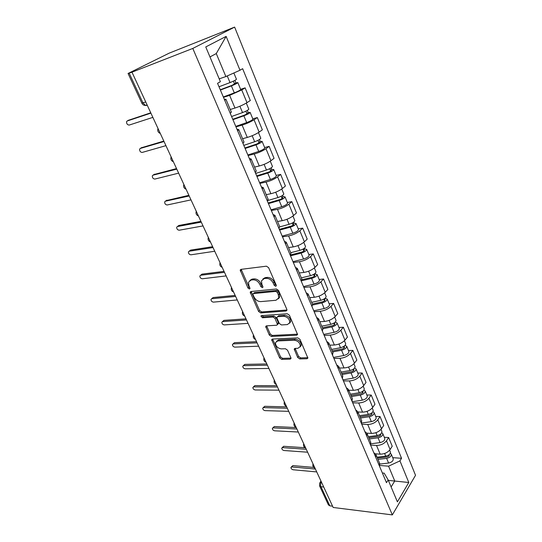 <?xml version="1.0" encoding="UTF-8"?>
<svg xmlns="http://www.w3.org/2000/svg" width="542" height="542" viewBox="0 0 542 542"><rect width="100%" height="100%" fill="white"/><g stroke="black" fill="none" stroke-linecap="round" stroke-linejoin="round"><path stroke-width="0.81" d="M275.695 286.312L276.305 285.797L276.217 285.072L268.602 267.653L266.42 266.183L240.96 269.367L240.174 270.045L247.958 288.005L249.415 289.008L249.977 288.54L248.9 285.634L248.46 282.253L251.034 280.072L253.121 279.835C255.98 279.841 258.243 281.386 259.903 284.469L260.885 286.664L262.369 287.68L262.951 287.185L261.881 284.259L261.454 280.892L264.144 278.602L266.298 278.358C269.232 278.364 271.535 279.929 273.202 283.053L274.184 285.282L275.695 286.312M297.68 357.476L299.753 358.926L306.982 358.75L307.89 358.066L299.956 339.339L297.836 337.876L272.497 339.055L271.678 339.692L279.672 357.95L281.698 359.366L290.119 359.163L290.979 358.519L290.851 357.659L287.511 350.186L285.451 348.75L281.257 348.899C277.518 348.188 275.58 346.114 275.444 342.666L277.673 340.945L294.347 340.213C298.161 340.877 300.146 342.964 300.309 346.467L297.917 348.303L295.099 348.404L294.218 349.075L297.68 357.476L298.588 356.433L300.661 357.883L307.883 357.693L306.982 358.75M392.34 514.9L333.167 507.475L131.977 72.181L192.796 48.434L392.34 514.9L415.524 475.307L234.625 27.1L169.26 53.116L128.061 73.475L129.165 73.136L142.986 102.953L145.534 105.46L147.261 105.331L145.893 105.338M286.061 311.006L286.948 310.281L286.82 309.313L278.574 290.458L276.413 288.988L250.987 291.515L250.187 292.185L258.609 311.487L260.668 312.917L286.061 311.006L286.975 310.051M289.408 315.227L297.558 334.489L296.664 335.193L271.318 336.44L269.272 335.017L265.709 326.501L266.529 325.85L276.65 325.234L277.497 324.563L275.072 318.466L272.978 317.023L262.436 317.761L260.905 316.081L261.474 315.627L287.267 313.757L289.408 315.227M332.564 506.174L329.834 505.835L328.398 504.88L319.631 485.998M131.977 72.181L129.165 73.136M192.796 48.434L234.625 27.1M224.28 99.233L225.933 99.261L224.767 100.385M230.248 109.498L234.964 108.054C239.469 106.571 243.48 104.775 246.989 102.668L241.739 89.945L229.639 95.365L223.48 97.343M241.739 89.945L245.12 87.865L240.607 89.328M230.262 113.38L231.332 112.065M246.989 102.668L250.323 100.527L245.12 87.865M237.01 129.328L238.724 129.565L237.647 130.839M252.796 118.847L257.308 117.546L254.042 119.755C250.594 121.923 246.617 123.705 242.118 125.107L235.96 126.862M242.979 143.447L243.947 141.95M242.579 138.705L247.287 137.438C251.786 136.089 255.729 134.314 259.137 132.113L262.355 129.843L257.308 117.546M249.367 158.549L251.136 158.975L250.147 160.385M264.638 147.519L269.144 146.381L265.987 148.711C262.64 150.974 258.724 152.736 254.239 154.003L248.094 155.534M255.323 172.627L256.197 170.96M254.564 167.078L259.266 165.974C263.744 164.768 267.633 163.013 270.932 160.71L274.049 158.332L269.144 146.381M261.373 186.922L263.195 187.532L262.281 189.077M276.149 175.391L280.641 174.402L277.592 176.848C274.347 179.199 270.485 180.94 266.02 182.071L259.875 183.399M267.308 200.967L268.1 199.144M266.203 194.659L270.898 193.711C275.363 192.634 279.198 190.899 282.402 188.508L285.41 186.021L280.641 174.402M273.032 214.503L274.909 215.282L274.069 216.942M287.341 202.491L291.826 201.644L288.872 204.192C285.722 206.631 281.921 208.352 277.47 209.361L271.339 210.492M278.954 228.5L279.658 226.529M277.531 221.482L282.213 220.682C286.657 219.72 290.437 218.006 293.554 215.533L296.46 212.945L291.826 201.644M284.374 241.305L286.298 242.247L285.526 244.029M298.229 228.853L302.7 228.141L299.841 230.79C296.779 233.304 293.032 235.004 288.601 235.899L282.484 236.84M290.275 255.255L290.898 253.148M288.54 247.572L293.222 246.908C297.646 246.061 301.372 244.367 304.394 241.82L307.212 239.13L302.7 228.141M295.397 267.375L297.368 268.466L296.664 270.356M308.818 254.51L313.283 253.92L310.519 256.664C307.538 259.245 303.845 260.932 299.435 261.711L293.33 262.477M301.277 281.278L301.826 279.035M299.259 272.958L303.927 272.423C308.33 271.691 312.002 270.011 314.949 267.396L317.673 264.618L313.283 253.92M306.128 292.734L308.134 293.974L307.49 295.959M319.13 279.476L323.581 279.008L320.905 281.84C318.012 284.496 314.367 286.162 309.97 286.833L303.886 287.436M311.982 306.582L312.463 304.218M309.692 297.666L314.346 297.26C318.73 296.63 322.355 294.977 325.214 292.294L327.856 289.428L323.581 279.008M316.569 317.416L318.608 318.791L318.032 320.871M329.177 303.791L333.608 303.439L331.02 306.352C328.201 309.069 324.611 310.715 320.234 311.291L314.164 311.731M322.402 331.209L322.808 328.73M319.855 321.731L324.495 321.447C328.858 320.911 332.436 319.272 335.213 316.528L337.774 313.588L333.608 303.439M326.731 341.44L328.811 342.944L328.283 345.118M338.953 327.483L343.377 327.239L340.864 330.227C338.127 333.005 334.583 334.631 330.227 335.112L324.177 335.396M332.544 355.179L332.883 352.598M329.753 345.173L334.373 345.003C338.723 344.563 342.246 342.944 344.956 340.139L347.436 337.117L343.377 327.239M336.629 364.841L338.743 366.467L338.269 368.723M348.486 350.566L352.896 350.423L350.457 353.486C347.795 356.318 344.299 357.93 339.963 358.316L333.926 358.458M342.415 378.519L342.693 375.836M339.394 368.018L344.007 367.95C348.33 367.605 351.812 365.999 354.448 363.14L356.846 360.057L352.896 350.423M346.27 387.638L348.411 389.38L347.998 391.71M357.781 373.065L362.171 373.025L359.807 376.148C357.212 379.034 353.763 380.626 349.448 380.931L343.438 380.938M352.036 401.263L352.253 398.478M348.797 390.287L353.391 390.321C357.693 390.057 361.128 388.472 363.696 385.565L366.026 382.415L362.171 373.025M355.667 409.854L357.842 411.703L357.469 414.115M366.839 395.003L371.216 395.057L368.926 398.241C366.399 401.175 362.991 402.753 358.702 402.97L352.707 402.855M361.406 423.417L361.575 420.545M357.964 412.001L362.544 412.137C366.826 411.947 370.213 410.382 372.713 407.428L374.969 404.21L371.216 395.057M364.834 431.513L367.029 433.464L366.704 435.944M375.681 416.405L380.037 416.547L377.815 419.793C375.355 422.774 371.988 424.332 367.72 424.474L361.751 424.23M370.538 445.016L370.653 442.062M366.92 433.18L371.466 433.404C375.728 433.295 379.075 431.744 381.507 428.749L383.702 425.477L380.037 416.547M373.763 452.638L375.985 454.684L375.708 457.231M384.298 437.279L388.641 437.509L386.487 440.809C384.088 443.83 380.762 445.375 376.521 445.443L370.572 445.084M379.447 466.073L379.515 463.037M375.538 453.844L380.172 454.162C384.413 454.121 387.72 452.59 390.091 449.548L392.218 446.229L388.641 437.509M219.205 78.854L225.872 76.558L216.272 53.556L209.971 56.937M391.128 486.96L394.752 480.998L388.567 466.181L399.942 460.883L408.79 482.495L397.401 501.851L388.174 479.948L386.48 482.692L217.552 83.332L220.391 81.679L205.757 46.937L226.136 36.389L239.998 70.243L225.872 76.558M399.942 460.883L401.541 458.288L242.647 68.699L239.998 70.243M388.363 480.402L408.79 482.495M382.381 473.003L384.183 473.159L388.174 479.948M388.567 466.181L379.678 465.47M392.713 457.658L401.541 458.288M226.136 36.389L216.272 53.556M276.298 285.302L275.173 284.313L274.198 282.084C272.531 278.961 270.234 277.402 267.301 277.402L266.298 278.358M262.863 279.001L265.153 277.639L267.301 277.402M249.855 280.431L252.044 279.123L254.137 278.886C256.989 278.893 259.245 280.431 260.905 283.507L261.888 285.702L262.938 286.664M241.17 269.34L248.968 287.057L249.95 287.985M251.149 291.501L259.584 310.512L261.644 311.941L286.975 310.004M277.314 292.429L275.803 291.4L253.493 293.568L252.931 294.035L253.026 294.753L254.049 297.016C255.675 300.017 257.904 301.548 260.722 301.609L275.966 300.275L278.744 297.958L278.337 294.753L277.314 292.429L278.297 291.447L276.793 290.417L275.803 291.4M253.405 293.581L254.489 292.605L276.793 290.417M278.398 298.838L279.726 296.975L279.313 293.771L278.337 294.753M278.297 291.447L279.313 293.771M296.664 335.193L297.585 334.17L272.267 335.437L271.318 336.44M266.637 325.844L270.221 334.014L272.267 335.437M277.85 324.191L278.452 323.56L278.324 322.619L276.034 317.47L273.94 316.033L263.405 316.779L262.436 317.761M261.901 315.593L263.405 316.779M287.389 324.583L289.746 322.693C289.611 319.035 287.599 316.894 283.723 316.271L277.775 316.691L276.915 317.375L277.043 318.33L279.34 323.493L281.44 324.943L287.389 324.583M289.563 323.222L290.695 321.677C290.559 318.025 288.554 315.891 284.679 315.268L283.723 316.271M277.545 316.724L278.73 315.688L284.679 315.268M295.119 348.404L298.588 356.433M300.166 346.907L301.223 345.423C301.061 341.927 299.082 339.841 295.275 339.184L294.347 340.213M276.522 341.243L278.615 339.936L295.275 339.184M272.599 339.048L280.593 356.921L282.612 358.343L290.993 358.127M220.269 89.769L232.315 85.216L235.946 82.912L237.823 82.594L240.675 89.491M220.398 90.053L231.407 85.9C235.045 84.437 237.186 83.332 237.823 82.594M223.318 96.971L234.313 92.878C237.945 91.435 240.072 90.324 240.695 89.552M233.399 81.144L234.645 84.159M219.009 86.774L230.025 82.587C233.67 81.117 235.811 80.02 236.461 79.288L236.441 79.24M234.896 80.385L235.946 82.912M128.495 120.263L150.751 112.811M150.906 113.136L127.221 120.981L126.584 121.618C126.482 123.739 127.343 124.89 129.172 125.08L152.864 117.377M232.762 119.301L244.727 115.046L247.735 113.42L246.82 113.502L248.222 112.573L250.14 112.411L252.897 119.091M232.931 119.687L243.866 115.805C247.47 114.409 249.564 113.278 250.14 112.411M235.77 126.401L246.691 122.58C250.289 121.205 252.369 120.067 252.931 119.165M245.858 111.178L247.03 114.003M231.583 116.503L242.531 112.587C246.136 111.185 248.229 110.06 248.812 109.199L248.785 109.132M247.328 110.405L248.222 112.573M244.903 147.993L256.786 144.023L259.726 142.356L258.791 142.363L260.153 141.387L262.098 141.374L264.774 147.844M245.106 148.474L255.973 144.85C259.543 143.515 261.583 142.356 262.098 141.374M247.863 154.998L258.717 151.435C262.281 150.114 264.313 148.948 264.808 147.939M257.958 140.351L259.049 142.986M243.792 145.378L254.672 141.726C258.243 140.385 260.296 139.233 260.81 138.257L260.777 138.169M259.394 139.565L260.153 141.387M141.408 147.77L163.82 141.083M164.03 141.53L140.29 148.447L139.626 149.104C139.545 151.123 140.398 152.234 142.187 152.438L165.933 145.649M153.982 174.538L176.529 168.576M176.787 169.138L153.007 175.181L152.316 175.838C152.261 177.769 153.108 178.84 154.856 179.063L178.636 173.142M256.698 175.879L268.507 172.18C270.201 171.577 271.156 171.008 271.379 170.479L270.431 170.418L271.745 169.395L273.724 169.517L276.312 175.791M256.935 176.448L267.734 173.067C271.271 171.8 273.27 170.615 273.724 169.517M259.618 182.79L270.404 179.47C273.934 178.21 275.919 177.024 276.359 175.899M269.713 168.697L270.736 171.157M255.661 173.433L266.468 170.032C270.011 168.758 272.009 167.573 272.47 166.489L272.43 166.387M271.122 167.891L271.745 169.395M268.168 202.999L279.896 199.558C281.576 198.975 282.511 198.392 282.707 197.816L281.745 197.695L283.012 196.624L285.024 196.875L287.531 202.959M268.439 203.643L279.171 200.499C282.673 199.287 284.625 198.081 285.024 196.875M271.054 209.815L281.759 206.726C285.255 205.52 287.199 204.307 287.585 203.081M281.142 196.245L282.097 198.535M267.667 200.581L277.938 197.552C281.447 196.333 283.398 195.127 283.805 193.934L283.757 193.812M282.517 195.425L283.012 196.624M279.326 229.374L290.973 226.177C292.639 225.621 293.554 225.025 293.723 224.402L292.748 224.219L293.981 223.108L296.013 223.487L298.446 229.388M279.631 230.099L290.288 227.179C293.757 226.021 295.668 224.788 296.013 223.487M282.172 236.095L292.809 233.229C296.271 232.084 298.168 230.845 298.507 229.523M292.253 223.033L293.141 225.16M279.78 226.874L289.089 224.307C292.565 223.141 294.475 221.915 294.828 220.621L294.773 220.492M293.601 222.2L293.981 223.108M166.238 200.601L188.894 195.323M189.199 195.987L165.385 201.204L164.673 201.861C164.632 203.704 165.473 204.74 167.187 204.978L191.001 199.883M178.176 225.987L178.853 225.472L200.919 221.353M201.278 222.118L177.444 226.542L176.706 227.2C176.685 228.961 177.512 229.971 179.192 230.221L203.026 225.912M189.822 250.709L190.554 250.119L212.633 246.691M213.033 247.552L189.185 251.224L188.433 251.881C188.426 253.568 189.246 254.544 190.892 254.808L214.74 251.244M290.519 254.95L301.752 252.071C303.405 251.542 304.299 250.939 304.441 250.268L303.459 250.031L304.645 248.88L306.704 249.374L309.069 255.099M290.519 255.831L301.101 253.128C304.536 252.023 306.406 250.77 306.704 249.374M292.992 261.678L303.554 259.015C306.989 257.917 308.845 256.664 309.13 255.248M303.066 249.09L303.886 251.068M290.715 252.708L299.936 250.336C303.378 249.218 305.248 247.972 305.553 246.59L305.492 246.447M304.387 248.25L304.645 248.88M200.608 275.282L201.963 274.137L224.042 271.373M224.476 272.314L200.628 275.275L199.856 275.925C199.863 277.545 200.675 278.493 202.295 278.771L226.136 275.912M301.996 279.719L312.246 277.274C313.879 276.766 314.753 276.156 314.868 275.444L313.879 275.153L315.031 273.967L317.104 274.57L319.401 280.133M301.637 280.763L311.623 278.378C315.031 277.321 316.86 276.054 317.104 274.57M303.52 286.569L314.014 284.11C317.416 283.066 319.231 281.793 319.468 280.295M313.588 274.448L314.346 276.278M301.332 277.863L310.491 275.661C313.906 274.598 315.735 273.331 315.986 271.86L315.925 271.705M314.875 273.595L315.031 273.967M211.685 298.737L213.074 297.551L235.153 295.41M235.628 296.44L211.787 298.723L210.994 299.36C211.014 300.912 211.82 301.833 213.406 302.131L237.247 299.943M312.388 304.048L322.456 301.813C324.075 301.325 324.929 300.708 325.031 299.956L324.028 299.618L325.139 298.391L327.239 299.103L329.468 304.502M312.646 305.01L321.873 302.964C325.247 301.955 327.036 300.668 327.239 299.103M313.777 310.817L324.197 308.547C327.564 307.544 329.346 306.257 329.536 304.679M323.825 299.13L324.529 300.824M311.67 302.348L320.769 300.315C324.15 299.306 325.938 298.019 326.148 296.467L326.074 296.298M222.484 321.616L223.914 320.383L245.98 318.838M246.495 319.949L222.66 321.589L221.854 322.212C221.888 323.703 222.687 324.604 224.239 324.909L248.073 323.364M322.402 327.768L332.402 325.708C334.007 325.247 334.848 324.624 334.922 323.831L333.913 323.445L334.59 322.653M322.822 328.764L331.846 326.907C335.193 325.945 336.948 324.638 337.104 322.998L335.166 322.178M323.764 334.428L334.116 332.341C337.456 331.392 339.197 330.085 339.346 328.425L339.272 328.242M333.797 323.168L334.441 324.733M321.738 326.196L330.776 324.326C334.123 323.357 335.877 322.056 336.04 320.424L335.965 320.247M233.019 343.926L234.49 342.659L256.535 341.677M257.084 342.862L233.27 343.885L232.45 344.502C232.498 345.932 233.284 346.805 234.815 347.131L258.622 346.189M332.158 350.884L342.09 348.994C343.682 348.547 344.502 347.917 344.563 347.097L343.689 346.48M332.605 351.934L341.568 350.234C344.888 349.312 346.602 347.991 346.717 346.277L345.058 345.376M333.499 357.442L343.777 355.525C347.083 354.617 348.797 353.296 348.906 351.568L348.824 351.372M343.513 346.589L344.109 348.025M331.548 349.434L340.525 347.72C343.838 346.792 345.559 345.478 345.681 343.77L345.606 343.581M243.311 365.694L244.808 364.387L266.833 363.953M267.409 365.206L243.622 365.647L242.789 366.243C242.843 367.618 243.622 368.479 245.126 368.811L268.913 368.452M341.67 373.411L351.534 371.683C353.106 371.263 353.919 370.62 353.953 369.766L353.154 369.298M342.137 374.515L351.04 372.964C354.326 372.083 356.013 370.755 356.087 368.966L354.631 368.011M342.984 379.874L353.194 378.126C356.473 377.252 358.147 375.924 358.221 374.122L358.133 373.919M341.114 372.083L350.024 370.511C353.309 369.63 354.996 368.303 355.078 366.527L354.996 366.324M253.351 386.941L254.875 385.599L276.874 385.674M277.484 386.995L253.724 386.88L252.884 387.469C252.945 388.79 253.717 389.623 255.194 389.969L278.947 390.165M350.945 395.382L360.742 393.804C362.3 393.404 363.093 392.754 363.113 391.866L362.564 391.412M351.433 396.541L360.281 395.118C363.533 394.278 365.179 392.936 365.227 391.087L363.919 390.098M352.239 401.744L362.374 400.152C365.626 399.325 367.266 397.977 367.3 396.114L367.212 395.904M350.437 394.163L359.285 392.733C362.544 391.886 364.197 390.545 364.238 388.709L364.156 388.499M263.161 407.686L264.706 406.31L286.671 406.873M287.307 408.255L263.588 407.611L262.735 408.18C262.802 409.461 263.568 410.274 265.024 410.626L288.737 411.351M359.996 416.812L369.719 415.375C371.27 414.989 372.042 414.345 372.042 413.424L371.677 413.018M360.505 418.011L369.285 416.723C372.51 415.924 374.129 414.569 374.136 412.665L372.95 411.649M361.582 423.038L371.331 421.635C374.549 420.843 376.162 419.488 376.162 417.564L376.067 417.347M359.529 415.7L368.309 414.4C371.541 413.593 373.16 412.238 373.174 410.341L373.086 410.118M272.748 427.936L274.313 426.534L296.23 427.563M296.901 429.007L273.222 427.862L272.355 428.41C272.43 429.643 273.188 430.436 274.625 430.809L298.296 432.028M368.817 437.712L378.479 436.425C380.01 436.053 380.775 435.402 380.762 434.454L380.518 434.115M369.346 438.966L378.065 437.807C381.263 437.042 382.848 435.673 382.828 433.708L381.744 432.685M370.931 443.783L380.064 442.597C383.255 441.838 384.834 440.47 384.8 438.492L384.705 438.261M368.397 436.71L377.124 435.531C380.321 434.765 381.914 433.404 381.886 431.439L381.792 431.215M282.111 447.726L283.69 446.29L305.004 447.726M306.264 449.264L282.633 447.638L281.759 448.173C281.84 449.359 282.585 450.138 284.001 450.517L307.626 452.211M377.435 458.119L387.022 456.96C388.546 456.608 389.291 455.951 389.264 454.982L389.115 454.724M377.984 459.413L386.636 458.369C389.806 457.644 391.365 456.269 391.304 454.25L390.308 453.214M379.827 464.074L388.587 463.044C391.751 462.326 393.302 460.951 393.235 458.918L393.14 458.681M377.049 457.204L385.714 456.154C388.892 455.422 390.45 454.047 390.389 452.035L390.294 451.798M291.257 467.055L292.856 465.598L313.73 467.414M315.403 469.047L291.826 466.96L290.939 467.475C291.027 468.62 291.765 469.386 293.161 469.772L316.738 471.926M321.386 481.987L321.372 482.014C320.498 483.505 320.369 485.076 320.972 486.723L329.834 505.835M321.399 482.014L319.685 482.969L319.55 485.815L320.972 486.723L323.709 487.014M381.507 428.749L377.815 419.793M372.713 407.428L368.926 398.241M363.696 385.565L359.807 376.148M354.448 363.14L350.457 353.486M344.956 340.139L340.864 330.227M335.213 316.528L331.02 306.352M325.214 292.294L320.905 281.84M314.949 267.396L310.519 256.664M304.394 241.82L299.841 230.79M293.554 215.533L288.872 204.192M282.402 188.508L277.592 176.848M270.932 160.71L265.987 148.711M259.137 132.113L254.042 119.755M390.091 449.548L386.487 440.809M380.172 454.162L376.521 445.443M371.466 433.404L367.72 424.474M362.544 412.137L358.702 402.97M353.391 390.321L349.448 380.931M344.007 367.95L339.963 358.316M334.373 345.003L330.227 335.112M324.495 321.447L320.234 311.291M314.346 297.26L309.97 286.833M303.927 272.423L299.435 261.711M293.222 246.908L288.601 235.899M282.213 220.682L277.47 209.361M270.898 193.711L266.02 182.071M259.266 165.974L254.239 154.003M247.287 137.438L242.118 125.107M234.964 108.054L229.639 95.365M158.813 130.243L159.721 132.214M171.963 158.691L172.844 160.608M184.741 186.346L185.601 188.209M197.173 213.236L198.006 215.045M209.259 239.395L210.072 241.156M221.028 264.848L221.82 266.562M232.484 289.631L233.25 291.298M243.636 313.764L244.388 315.39M254.503 337.273L255.235 338.858M265.092 360.186L265.804 361.731M275.411 382.523L276.108 384.027M285.478 404.298L286.156 405.768M295.295 425.545L295.959 426.974M304.882 446.269L305.525 447.672M314.231 466.506L314.861 467.868M145.751 101.991L141.855 103.176L128.075 73.495M274.198 282.084L273.202 283.053M265.153 277.639L264.144 278.602M261.888 285.702L260.885 286.664M260.905 283.507L259.903 284.469M254.137 278.886L253.121 279.835M252.044 279.123L251.034 280.072M248.968 287.057L247.958 288.005M241.339 270.214L240.316 271.142M275.173 284.313L274.184 285.282M261.644 311.941L260.668 312.917M259.584 310.512L258.609 311.487M251.325 292.267L250.323 293.222M254.489 292.605L253.493 293.568M270.221 334.014L269.272 335.017M266.8 326.453L265.837 327.443M278.324 322.619L277.368 323.621M276.034 317.47L275.072 318.466M273.94 316.033L272.978 317.023M278.73 315.688L277.775 316.691M295.261 348.919L294.34 349.949M278.615 339.936L277.673 340.945M290.993 358.167L290.119 359.163M282.612 358.343L281.698 359.366M280.593 356.921L279.672 357.95M272.748 339.597L271.806 340.6M300.661 357.883L299.753 358.926M231.407 85.9L234.313 92.878M227.254 75.941L230.025 82.587M127.221 120.981L128.82 120.08M243.866 115.805L246.691 122.58M239.882 106.239L242.531 112.587M255.973 144.85L258.717 151.435M252.172 135.73L254.672 141.726M140.29 148.447L141.841 147.505M153.007 175.181L154.511 174.192M267.734 173.067L270.404 179.47M264.11 164.375L266.468 170.032M279.171 200.499L281.759 206.726M275.715 192.214L277.938 197.552M290.288 227.179L292.809 233.229M286.989 219.273L289.089 224.307M165.385 201.204L166.841 200.174M177.444 226.542L178.853 225.472M189.185 251.224L190.554 250.119M301.101 253.128L303.554 259.015M297.958 245.594L299.936 250.336M200.628 275.275L201.963 274.137M311.623 278.378L314.014 284.11M308.628 271.196L310.491 275.661M211.787 298.723L213.074 297.551M321.873 302.964L324.197 308.547M319.014 296.115L320.769 300.315M222.66 321.589L223.914 320.383M331.846 326.907L334.116 332.341M329.13 320.383L330.776 324.326M233.27 343.885L234.49 342.659M341.568 350.234L343.777 355.525M338.98 344.007L340.525 347.72M243.622 365.647L244.808 364.387M352.978 369.407L353.519 370.721M351.04 372.964L353.194 378.126M348.574 367.036L350.024 370.511M253.724 386.88L254.875 385.599M362.205 391.649L362.7 392.855M360.281 395.118L362.374 400.152M357.923 389.474L359.285 392.733M263.588 407.611L264.706 406.31M371.202 413.336L371.656 414.434M369.285 416.723L371.331 421.635M367.042 411.351L368.309 414.4M273.222 427.862L274.313 426.534M379.976 434.494L380.389 435.483M378.065 437.807L380.064 442.597M375.931 432.685L377.124 435.531M282.633 447.638L283.69 446.29M388.539 455.138L388.912 456.032M386.636 458.369L388.587 463.044M384.61 453.498L385.714 456.154M291.826 466.96L292.856 465.598M157.993 128.474C157.302 130.825 158.074 132.492 160.303 133.468M171.109 156.855C170.432 159.165 171.184 160.798 173.372 161.753M183.867 184.443C183.189 186.719 183.928 188.318 186.089 189.253M196.265 211.272C195.594 213.507 196.326 215.086 198.447 216.001M208.324 237.362C207.661 239.571 208.385 241.129 210.479 242.03M220.059 262.762C219.408 264.936 220.12 266.474 222.186 267.362M231.488 287.477C230.845 289.631 231.549 291.149 233.588 292.03M242.613 311.548C241.983 313.683 242.674 315.187 244.693 316.054M253.453 335.003C252.829 337.11 253.52 338.601 255.512 339.468M264.015 357.856C263.405 359.949 264.089 361.426 266.061 362.286M274.313 380.132C273.717 382.205 274.394 383.675 276.345 384.529M284.354 401.859C283.764 403.919 284.442 405.375 286.372 406.229M294.143 423.051C293.574 425.091 294.245 426.54 296.156 427.394M303.703 443.729C303.141 445.761 303.811 447.197 305.702 448.051M313.032 463.911C312.483 465.93 313.147 467.367 315.024 468.22M379.712 463.505L375.985 454.684M231.387 112.194L225.933 99.261M244.022 142.112L238.724 129.565M256.285 171.157L251.136 158.975M268.195 199.375L263.195 187.532M279.767 226.786L274.909 215.282M291.02 253.432L286.298 242.247M301.962 279.347L297.368 268.466M312.599 304.557L308.134 293.974M322.957 329.089L318.608 318.791M333.045 352.971L328.811 342.944M342.862 376.236L338.743 366.467M352.429 398.892L348.411 389.38M361.758 420.978L357.842 411.703M370.843 442.509L367.029 433.464M147.106 104.924L145.534 105.46C143.84 105.439 142.621 104.687 141.869 103.21M320.22 482.204L320.986 481.12M240.919 269.374L240.174 270.045M250.865 291.535L250.187 292.185M279.726 296.975L278.744 297.958M266.298 325.891L265.709 326.501M278.452 323.56L277.497 324.563M261.332 315.647L260.905 316.081M290.695 321.677L289.746 322.693M294.76 348.465L294.218 349.075M301.223 345.423L300.309 346.467M272.233 339.096L271.678 339.692M233.859 72.987L236.461 79.288M246.292 103.095L248.812 109.199M258.459 132.56L260.81 138.257M270.282 161.184L272.47 166.489M281.765 189.002L283.805 193.934M292.937 216.048L294.828 220.621M303.798 242.349L305.553 246.59M314.367 267.938L315.986 271.86M324.651 292.849L326.148 296.467M337.104 322.998L339.346 328.425M334.671 317.097L336.04 320.424M346.717 346.277L348.906 351.568M344.421 340.722L345.681 343.77M356.087 368.966L358.221 374.122M353.926 363.736L355.078 366.527M365.227 391.087L367.3 396.114M363.194 386.168L364.238 388.709M374.136 412.665L376.162 417.564M372.225 408.045L373.174 410.341M382.828 433.708L384.8 438.492M381.033 429.372L381.886 431.439M391.304 454.25L393.235 458.918M389.63 450.185L390.389 452.035"/></g></svg>
